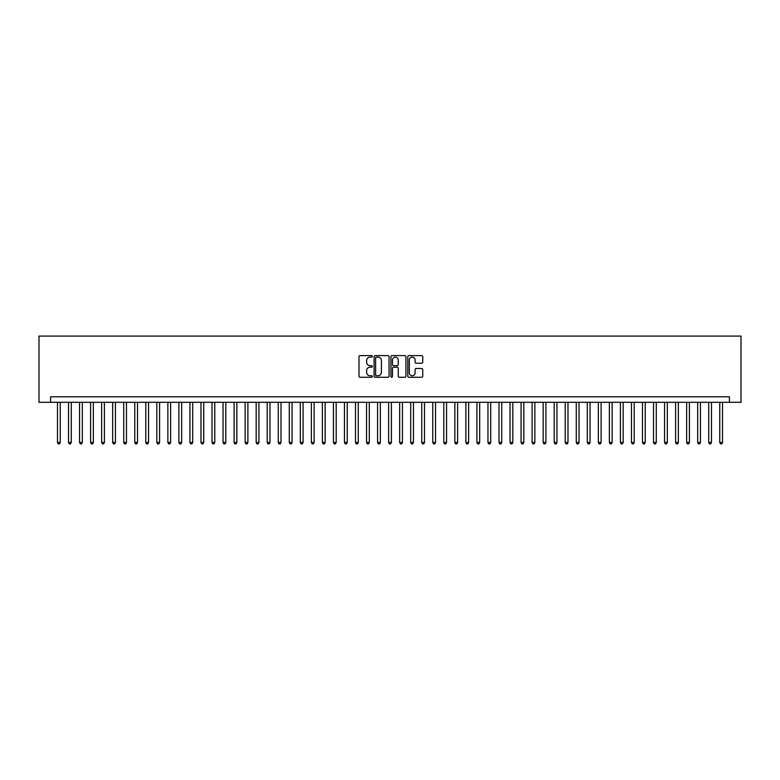 <?xml version="1.0" encoding="UTF-8"?>
<svg xmlns="http://www.w3.org/2000/svg" width="780" height="780" viewBox="0 0 780 780"><rect width="100%" height="100%" fill="white"/><g stroke="black" fill="none" stroke-linecap="round" stroke-linejoin="round"><path stroke-width="1.17" d="M372.343 356.363A0.76 0.76 0 0 0 371.582 355.602L360.067 355.602A1.082 1.082 0 0 0 358.985 356.684L358.985 376.184A1.082 1.082 0 0 0 360.067 377.267L371.582 377.267A0.76 0.76 0 0 0 372.343 376.506A0.76 0.76 0 0 0 371.582 375.755L370.09 375.755A3.471 3.471 0 0 1 366.629 372.284L366.629 370.656A3.471 3.471 0 0 1 370.09 367.195L371.582 367.195A0.76 0.76 0 0 0 372.343 366.434A0.76 0.76 0 0 0 371.582 365.674L370.09 365.674A3.471 3.471 0 0 1 366.629 362.212L366.629 360.584A3.471 3.471 0 0 1 370.09 357.113L371.582 357.113A0.76 0.76 0 0 0 372.343 356.363M421.668 363.236A1.082 1.082 0 0 0 422.75 362.154L422.75 356.684A1.082 1.082 0 0 0 421.668 355.602L408.876 355.602A1.082 1.082 0 0 0 407.794 356.684L407.794 376.184A1.082 1.082 0 0 0 408.876 377.267L421.668 377.267A1.082 1.082 0 0 0 422.75 376.184L422.75 369.574A1.082 1.082 0 0 0 421.668 368.491L416.188 368.491A1.082 1.082 0 0 0 415.106 369.574L415.106 372.85A2.896 2.896 0 0 1 412.21 375.755A2.896 2.896 0 0 1 409.315 372.85L409.315 360.019A2.896 2.896 0 0 1 412.21 357.113A2.896 2.896 0 0 1 415.106 360.019L415.106 362.154A1.082 1.082 0 0 0 416.188 363.236L421.668 363.236M729.407 402.305L741 402.305L741 336.082L39 336.082L39 402.305L729.407 402.305L729.407 396.786L50.593 396.786L50.593 402.305M389.054 356.684A1.082 1.082 0 0 0 387.972 355.602L375.18 355.602A1.082 1.082 0 0 0 374.098 356.684L374.098 376.184A1.082 1.082 0 0 0 375.18 377.267L387.972 377.267A1.082 1.082 0 0 0 389.054 376.184L389.054 356.684M392.028 355.602L404.82 355.602A1.082 1.082 0 0 1 405.902 356.684L405.902 376.184A1.082 1.082 0 0 1 404.82 377.267L399.34 377.267A1.082 1.082 0 0 1 398.258 376.184L398.258 368.277A1.082 1.082 0 0 0 397.176 367.195L393.549 367.195A1.082 1.082 0 0 0 392.467 368.277L392.467 376.506A0.76 0.76 0 0 1 391.706 377.267A0.76 0.76 0 0 1 390.946 376.506L390.946 356.684A1.082 1.082 0 0 1 392.028 355.602M376.379 357.113A0.76 0.76 0 0 0 375.619 357.874L375.619 374.995A0.76 0.76 0 0 0 376.379 375.755L377.949 375.755A3.471 3.471 0 0 0 381.41 372.284L381.41 360.584A3.471 3.471 0 0 0 377.949 357.113L376.379 357.113M398.258 360.067A2.896 2.896 0 0 0 395.363 357.172A2.896 2.896 0 0 0 392.467 360.067L392.467 364.591A1.082 1.082 0 0 0 393.549 365.674L397.176 365.674A1.082 1.082 0 0 0 398.258 364.591L398.258 360.067M57.486 402.305L57.486 442.484L60.245 442.484L60.245 402.305M60.245 442.484L59.416 443.918L58.315 443.918L57.486 442.484M68.523 402.305L68.523 442.484L71.282 442.484L71.282 402.305M71.282 442.484L70.454 443.918L69.352 443.918L68.523 442.484M79.56 402.305L79.56 442.484L82.319 442.484L82.319 402.305M82.319 442.484L81.49 443.918L80.389 443.918L79.56 442.484M90.597 402.305L90.597 442.484L93.356 442.484L93.356 402.305M93.356 442.484L92.537 443.918L91.426 443.918L90.597 442.484M101.644 402.305L101.644 442.484L104.403 442.484L104.403 402.305M104.403 442.484L103.574 443.918L102.463 443.918L101.644 442.484M112.681 402.305L112.681 442.484L115.44 442.484L115.44 402.305M115.44 442.484L114.611 443.918L113.51 443.918L112.681 442.484M123.718 402.305L123.718 442.484L126.477 442.484L126.477 402.305M126.477 442.484L125.648 443.918L124.546 443.918L123.718 442.484M134.755 402.305L134.755 442.484L137.514 442.484L137.514 402.305M137.514 442.484L136.685 443.918L135.583 443.918L134.755 442.484M145.792 402.305L145.792 442.484L148.551 442.484L148.551 402.305M148.551 442.484L147.722 443.918L146.62 443.918L145.792 442.484M156.829 402.305L156.829 442.484L159.588 442.484L159.588 402.305M159.588 442.484L158.759 443.918L157.657 443.918L156.829 442.484M167.866 402.305L167.866 442.484L170.625 442.484L170.625 402.305M170.625 442.484L169.796 443.918L168.695 443.918L167.866 442.484M178.903 402.305L178.903 442.484L181.662 442.484L181.662 402.305M181.662 442.484L180.833 443.918L179.732 443.918L178.903 442.484M189.94 402.305L189.94 442.484L192.699 442.484L192.699 402.305M192.699 442.484L191.87 443.918L190.768 443.918L189.94 442.484M200.977 402.305L200.977 442.484L203.736 442.484L203.736 402.305M203.736 442.484L202.907 443.918L201.805 443.918L200.977 442.484M212.014 402.305L212.014 442.484L214.773 442.484L214.773 402.305M214.773 442.484L213.944 443.918L212.843 443.918L212.014 442.484M223.051 402.305L223.051 442.484L225.81 442.484L225.81 402.305M225.81 442.484L224.981 443.918L223.88 443.918L223.051 442.484M234.088 402.305L234.088 442.484L236.847 442.484L236.847 402.305M236.847 442.484L236.028 443.918L234.916 443.918L234.088 442.484M245.134 402.305L245.134 442.484L247.894 442.484L247.894 402.305M247.894 442.484L247.065 443.918L245.953 443.918L245.134 442.484M256.171 402.305L256.171 442.484L258.931 442.484L258.931 402.305M258.931 442.484L258.102 443.918L256.99 443.918L256.171 442.484M267.209 402.305L267.209 442.484L269.968 442.484L269.968 402.305M269.968 442.484L269.139 443.918L268.037 443.918L267.209 442.484M278.245 402.305L278.245 442.484L281.005 442.484L281.005 402.305M281.005 442.484L280.176 443.918L279.074 443.918L278.245 442.484M289.282 402.305L289.282 442.484L292.042 442.484L292.042 402.305M292.042 442.484L291.213 443.918L290.111 443.918L289.282 442.484M300.319 402.305L300.319 442.484L303.079 442.484L303.079 402.305M303.079 442.484L302.25 443.918L301.148 443.918L300.319 442.484M311.356 402.305L311.356 442.484L314.116 442.484L314.116 402.305M314.116 442.484L313.287 443.918L312.185 443.918L311.356 442.484M322.394 402.305L322.394 442.484L325.153 442.484L325.153 402.305M325.153 442.484L324.324 443.918L323.222 443.918L322.394 442.484M333.43 402.305L333.43 442.484L336.19 442.484L336.19 402.305M336.19 442.484L335.361 443.918L334.259 443.918L333.43 442.484M344.468 402.305L344.468 442.484L347.227 442.484L347.227 402.305M347.227 442.484L346.398 443.918L345.296 443.918L344.468 442.484M355.505 402.305L355.505 442.484L358.264 442.484L358.264 402.305M358.264 442.484L357.435 443.918L356.333 443.918L355.505 442.484M366.541 402.305L366.541 442.484L369.301 442.484L369.301 402.305M369.301 442.484L368.472 443.918L367.37 443.918L366.541 442.484M377.578 402.305L377.578 442.484L380.338 442.484L380.338 402.305M380.338 442.484L379.519 443.918L378.407 443.918L377.578 442.484M388.615 402.305L388.615 442.484L391.385 442.484L391.385 402.305M391.385 442.484L390.556 443.918L389.444 443.918L388.615 442.484M399.662 402.305L399.662 442.484L402.421 442.484L402.421 402.305M402.421 442.484L401.593 443.918L400.481 443.918L399.662 442.484M410.699 402.305L410.699 442.484L413.459 442.484L413.459 402.305M413.459 442.484L412.63 443.918L411.528 443.918L410.699 442.484M421.736 402.305L421.736 442.484L424.495 442.484L424.495 402.305M424.495 442.484L423.667 443.918L422.565 443.918L421.736 442.484M432.773 402.305L432.773 442.484L435.532 442.484L435.532 402.305M435.532 442.484L434.704 443.918L433.602 443.918L432.773 442.484M443.81 402.305L443.81 442.484L446.569 442.484L446.569 402.305M446.569 442.484L445.741 443.918L444.639 443.918L443.81 442.484M454.847 402.305L454.847 442.484L457.606 442.484L457.606 402.305M457.606 442.484L456.778 443.918L455.676 443.918L454.847 442.484M465.884 402.305L465.884 442.484L468.644 442.484L468.644 402.305M468.644 442.484L467.815 443.918L466.713 443.918L465.884 442.484M476.921 402.305L476.921 442.484L479.68 442.484L479.68 402.305M479.68 442.484L478.852 443.918L477.75 443.918L476.921 442.484M487.958 402.305L487.958 442.484L490.717 442.484L490.717 402.305M490.717 442.484L489.889 443.918L488.787 443.918L487.958 442.484M498.995 402.305L498.995 442.484L501.755 442.484L501.755 402.305M501.755 442.484L500.926 443.918L499.824 443.918L498.995 442.484M510.032 402.305L510.032 442.484L512.792 442.484L512.792 402.305M512.792 442.484L511.963 443.918L510.861 443.918L510.032 442.484M521.069 402.305L521.069 442.484L523.828 442.484L523.828 402.305M523.828 442.484L523.01 443.918L521.898 443.918L521.069 442.484M532.106 402.305L532.106 442.484L534.865 442.484L534.865 402.305M534.865 442.484L534.047 443.918L532.935 443.918L532.106 442.484M543.153 402.305L543.153 442.484L545.912 442.484L545.912 402.305M545.912 442.484L545.083 443.918L543.972 443.918L543.153 442.484M554.19 402.305L554.19 442.484L556.949 442.484L556.949 402.305M556.949 442.484L556.12 443.918L555.019 443.918L554.19 442.484M565.227 402.305L565.227 442.484L567.986 442.484L567.986 402.305M567.986 442.484L567.158 443.918L566.056 443.918L565.227 442.484M576.264 402.305L576.264 442.484L579.023 442.484L579.023 402.305M579.023 442.484L578.194 443.918L577.093 443.918L576.264 442.484M587.301 402.305L587.301 442.484L590.06 442.484L590.06 402.305M590.06 442.484L589.231 443.918L588.13 443.918L587.301 442.484M598.338 402.305L598.338 442.484L601.097 442.484L601.097 402.305M601.097 442.484L600.268 443.918L599.167 443.918L598.338 442.484M609.375 402.305L609.375 442.484L612.134 442.484L612.134 402.305M612.134 442.484L611.306 443.918L610.204 443.918L609.375 442.484M620.412 402.305L620.412 442.484L623.171 442.484L623.171 402.305M623.171 442.484L622.342 443.918L621.241 443.918L620.412 442.484M631.449 402.305L631.449 442.484L634.208 442.484L634.208 402.305M634.208 442.484L633.38 443.918L632.278 443.918L631.449 442.484M642.486 402.305L642.486 442.484L645.245 442.484L645.245 402.305M645.245 442.484L644.417 443.918L643.315 443.918L642.486 442.484M653.523 402.305L653.523 442.484L656.282 442.484L656.282 402.305M656.282 442.484L655.453 443.918L654.352 443.918L653.523 442.484M664.56 402.305L664.56 442.484L667.319 442.484L667.319 402.305M667.319 442.484L666.49 443.918L665.389 443.918L664.56 442.484M675.597 402.305L675.597 442.484L678.356 442.484L678.356 402.305M678.356 442.484L677.537 443.918L676.426 443.918L675.597 442.484M686.644 402.305L686.644 442.484L689.403 442.484L689.403 402.305M689.403 442.484L688.574 443.918L687.463 443.918L686.644 442.484M697.681 402.305L697.681 442.484L700.44 442.484L700.44 402.305M700.44 442.484L699.611 443.918L698.509 443.918L697.681 442.484M708.718 402.305L708.718 442.484L711.477 442.484L711.477 402.305M711.477 442.484L710.648 443.918L709.547 443.918L708.718 442.484M719.755 402.305L719.755 442.484L722.514 442.484L722.514 402.305M722.514 442.484L721.685 443.918L720.583 443.918L719.755 442.484"/></g></svg>
